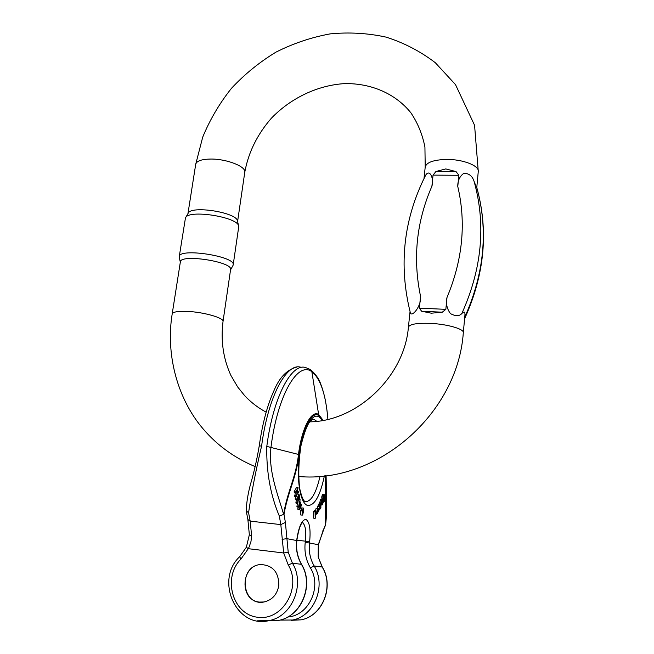 <?xml version="1.0" encoding="UTF-8"?>
<svg xmlns="http://www.w3.org/2000/svg" width="654" height="654" viewBox="0 0 654 654"><rect width="100%" height="100%" fill="white"/><g stroke="black" fill="none" stroke-linecap="round" stroke-linejoin="round"><path stroke-width="0.98" d="M319.127 506.27L319.822 508.877L319.741 505.092L320.002 504.577L320.648 507.169L320.869 502.918L320.885 507.847L320.615 508.371L319.978 505.779L319.79 509.973L319.127 506.27L317.533 506.098L317.721 508.158M320.002 504.577L318.416 504.414L318.171 506.171M320.869 502.918L319.283 502.746L319.029 504.479M313.47 511.665L313.601 518.156L315.203 518.328L315.081 511.837L313.47 511.665L315.351 511.534L315.367 512.286L315.539 511.469L313.904 511.379M314.541 510.717L313.936 511.289M296.9 506.359L297.12 507.022L298.796 507.202L298.576 506.539L296.9 506.359L297.545 503.506M297.774 508.984L297.979 509.597L299.646 509.777L299.45 509.164L297.774 508.984L298.191 507.136M318.024 508.191L316.103 508.289L315.514 510.79M295.845 491.849L295.943 492.65L294.251 492.478L294.153 491.677L296.45 487.622L298.134 487.794L295.845 491.849L294.153 491.677M295.943 492.65L296.752 491.219L297.21 491.538L296.458 496.787L294.774 496.607L295.281 492.585M320.068 501.013L319.937 502.754L321.523 502.918L321.654 501.177L320.068 501.013L320.664 499.558L322.414 499.607M303.391 508.093L303.513 511.453L302.63 515L302.32 511.011L303.391 508.093L301.731 507.913L300.66 510.831L300.75 514.96M325.422 475.744L325.39 525.571M323.133 420.342L318.629 414.473L311.86 371.717C298.085 360.714 277.672 394.427 270.993 447.066C268.017 470.643 277.934 494.653 283.591 514.232C287.343 491.375 296 477.322 298.494 454.424C301.658 428.345 311.451 409.666 318.629 414.473L318.645 415.437C311.59 410.9 302.066 428.861 298.952 454.571C296.466 477.477 287.964 491.653 283.999 514.257L279.34 516.096C270.454 495.135 266.276 471.902 266.799 446.404C273.151 396.913 291.643 362.733 305.582 367.556M322.994 499.901L322.814 500.31M324.131 494.465L325.03 498.446L324.261 501.381L324.621 497.898L323.836 499.991L323.28 498.242L324.131 494.465L322.553 494.31L321.735 496.95L322.013 499.558M322.986 496.018L322.823 495.38M295.158 498.839L295.306 499.542L296.99 499.721L296.842 499.01L295.158 498.839L296.074 496.746M296.842 499.01L298.984 494.097L297.308 493.925L296.802 495.078M295.919 502.534L296.082 503.351L297.766 503.531L297.595 502.705L295.919 502.534L296.417 499.664L298.093 499.844L298.167 499.166L297.268 499.076M278.8 585.518C278.841 572.266 272.865 565.269 260.872 564.549C240.925 565.138 239.176 600.209 259.229 602.072L264.093 601.974C272.252 599.98 277.157 594.494 278.8 585.518C278.841 572.266 272.865 565.269 260.872 564.549C237.933 565.489 241.179 606.691 264.093 601.974C272.252 599.98 277.157 594.494 278.8 585.518M246.256 510.431L246.239 510.995L248.577 512.711C251.389 493.198 255.739 470.937 261.616 445.938C268.009 396.528 286.689 362.422 300.791 367.246M283.999 514.257L285.397 522.432L288.21 552.221L283.673 552.982L280.819 524.598L250.188 521.14L248.577 512.711M247.866 519.456L249.354 534.743L246.354 547.226L248.283 548.69L249.158 546.932L250.989 541.43L251.61 535.781L250.188 521.14L247.891 519.562L246.247 511.011M288.21 552.221L292.403 563.159L301.412 564.328C297.284 556.987 295.706 549.058 296.679 540.547L286.779 538.643L282.095 539.354M325.414 524.794L318.261 544.692L318.196 556.938L322.299 567.083M325.496 525.203C326.657 517.069 326.886 508.33 326.174 498.986C325.7 489.045 325.733 479.635 326.101 475.662C326.542 494.179 326.362 510.594 325.545 524.9L325.569 475.728M318.196 556.938L322.16 567.018L314.149 565.98C310.135 558.884 308.582 551.232 309.497 543.008L318.261 544.692L318.343 557.02M249.354 534.759L251.61 535.781M302.598 514.224L302.851 511.591L302.091 513.006L302.279 514.191M303.309 510.97L303.309 508.918L303.088 510.946M303.611 509.679L302.916 509.605M302.565 510.782L301.036 510.619M302.32 511.011L300.66 510.831M324.261 498.773L324.032 496.124L323.526 497.49L323.926 499.19L324.261 498.773L323.665 498.716M322.389 495.969L323.542 496.075M323.926 500.989L322.806 500.874M324.171 500.457L322.708 500.302M323.28 498.242L321.703 498.078M323.313 497.114L321.735 496.95M323.542 496.084L321.964 495.92M323.983 495.503L322.438 495.34M323.91 495.094L322.332 494.931M322.136 504.185L322.52 501.757M322.602 501.765L322.095 504.185M322.577 503.122L322.103 503.065M321.654 501.177L322.447 499.607L323.215 502.509L322.79 503.049M322.986 503.073L322.021 505.051L320.877 504.929L321.989 505.043L321.727 504.013L320.869 503.923M321.727 504.013L321.784 503.376L320.869 503.286M321.784 503.376L321.613 502.746M321.915 502.779L321.768 502.166M322.095 502.198L322.471 501.013L321.997 500.964L321.523 502.918M322.471 501.013L322.316 500.531L322.005 500.956M321.94 500.294L320.354 500.13M322.25 499.721L320.664 499.558M297.21 491.538L296.605 491.481M296.336 495.797L294.652 495.618M296.458 496.787L297.472 491.718L298.723 492.585L297.333 492.437M298.723 492.585L298.584 491.465L297.137 490.541L298.134 487.794M318.253 509.621L317.746 509.147L317.362 510.954L318.253 509.621L317.558 509.54M318.204 511.73L317.403 511.649L317.967 512.303L317.942 510.831M318.588 510.611L317.558 513.308L317.705 508.46L316.103 508.289M317.705 508.46L318.097 508.199L318.555 509.916L317.403 511.641M317.967 512.303L317.509 512.254M298.576 506.539L300.121 499.664L299.23 499.566M300.121 499.664L299.156 505.19M299.36 505.215L300.905 502.068L299.908 501.961M300.905 502.068L300.072 507.594M300.284 507.618L301.715 504.545L300.775 504.447M301.715 504.545L299.646 509.777M299.45 509.164L300.791 503.122L298.796 507.202M298.87 499.174L298.886 495.356L298.183 496.975L298.723 499.157M299.213 496.983L298.224 496.876M298.984 494.097L299.45 496.394C299.687 498.487 299.45 499.721 298.723 500.089L298.363 499.46L297.766 503.531M297.595 502.705L297.905 501.005L296.221 500.833M297.905 501.005L298.093 499.844M298.167 499.166L297.456 498.65M298.167 498.724L297.619 498.274M298.101 498.323L297.938 497.531L296.99 499.721M315.833 515.115L315.939 511.657L315.563 515.082M316.119 514.363L315.408 514.289M315.539 511.469L316.144 510.888L316.422 513.995L315.424 515.646L315.203 518.328M315.792 510.97L314.182 510.799M319.79 509.973L318.555 509.842M318.866 506.768L317.272 506.605M319.741 505.092L318.146 504.929M320.607 503.416L319.021 503.253M320.615 508.371L320.035 508.305M410.262 312.416C398.556 265.181 403.502 219.801 425.125 176.286C428.918 167.865 434.321 177.422 431.902 186.259L433.046 175.117L435.94 171.495L445.775 168.928L456.042 171.593L458.863 175.28L457.775 186.496C457.653 180.741 459.656 176.351 463.784 173.343C468.951 173.261 472.401 176.008 474.15 181.575C486.11 224.714 481.998 268.712 461.806 313.56C459.255 316.348 455.478 316.356 450.459 313.593C446.886 308.819 445.734 303.456 446.993 297.488L445.84 309.342L442.292 312.195L431.321 313.192L421.626 311.247L419.345 308.148L420.563 296.393C421.593 306.456 411.211 318.261 410.262 312.416L410.213 312.22M461.806 313.56C464.07 311.157 465.117 311.615 464.953 314.917L463.318 332.592C464.119 328.962 446.927 324.082 430.299 323.37C416.77 322.945 409.478 324.212 408.407 327.172C404.409 376.794 356.831 421.397 309.71 421.846M478.262 171.569L476.733 188.017L474.15 181.575M230.576 269.669L230.584 269.595C233.102 261.747 180.046 253.621 180.357 261.96L172.19 313.92M238.62 226.031L237.525 221.158C237.484 212.468 190.486 205.045 188.082 213.408L185.671 217.569M238.677 227.077L238.669 226.268C238.685 217.046 187.96 209.059 185.45 217.946L179.261 256.581M179.302 257.414L179.253 256.662C178.926 247.564 235.931 256.319 233.184 264.895L232.857 265.745M301.584 564.402C297.464 557.061 295.886 549.123 296.859 540.596L296.842 539.248C298.894 526.356 301.927 519.742 305.933 519.415C309.555 521.72 310.789 529.16 309.644 541.757L309.497 543.008L305.222 542.428C304.2 551.494 305.9 559.93 310.323 567.762C322.234 586.507 308.966 615.725 287.735 617.016M318.645 415.437L322.692 420.424M324.392 475.867C320.141 495.928 314.558 505.787 307.642 505.452C299.54 503.605 295.608 474.452 300.333 448.072C304.919 421.585 315.857 408.824 321.989 420.547M288.275 565.04C302.066 587.799 282.209 621.406 257.259 617.212C232.284 614.114 222.425 577.4 240.909 559.129L248.283 548.69L283.673 552.982L288.275 565.04L292.403 563.159C305.328 583.85 292.51 616.248 269.399 620.532L257.079 620.834M285.397 522.432L280.819 524.598L279.34 516.096M296.908 540.188L305.377 541.177C306.342 530.844 305.353 524.655 302.393 522.603L303.015 522.252C302.974 522.407 299.875 522.088 297.022 539.297L296.842 539.248M304.813 501.626C310.944 502.125 316.021 493.68 320.027 476.3M316.749 421.299L313.945 419.337L312.718 419.189M268.099 620.793L279.037 620.319C301.633 616.142 314.1 584.529 301.412 564.328L301.608 564.443C314.255 584.602 301.837 616.101 279.037 620.319L269.399 620.532C236.356 629.271 214.577 580.123 239.626 556.742M266.799 446.404L298.952 454.571M305.222 542.428L305.377 541.177L309.644 541.757M305.639 367.581L310.192 369.453L311.86 371.717C320.468 378.617 325.815 394.485 327.899 419.328C327.311 412.944 327.139 410.189 325.422 400.6C324.057 394.06 322.496 388.558 320.722 384.086C319.242 379.295 315.972 374.587 310.92 369.943M240.909 559.129L239.675 556.693L246.345 547.243M291.12 620.319L301.2 619.837C322.782 615.855 334.415 586.164 322.324 567.116L322.16 567.018C334.284 586.098 322.618 615.888 301.2 619.837L292.649 620.017C314.517 615.986 326.493 585.494 314.149 565.98L310.323 567.762M322.7 531.162L325.422 525.473M259.229 446.012L261.616 445.938M324.433 497.817L323.517 497.727M324.082 501.365L322.872 501.242M187.951 213.629L195.71 164.285L202.699 137.185C209.901 119.666 219.491 103.381 231.459 88.331C244.621 74.229 259.466 62.155 276.004 52.116C293.27 43.417 311.312 37.343 330.131 33.885C349.122 32.046 367.801 33.125 386.171 37.139C404.049 42.837 420.408 51.355 435.27 62.678L455.495 84.611L474.567 125.274L478.278 171.438C479.251 165.65 462.836 159.274 446.731 159.429C433.618 159.78 426.441 162.331 425.206 167.081L424.005 178.534M255.109 466.588C232.963 457.293 214.602 443.469 200.018 425.116C176.605 395.449 165.814 353.021 172.182 313.985C172.852 311.909 177.904 311.051 187.33 311.402C203.664 312.056 224.224 317.95 223.03 321.457L230.584 269.595M195.71 164.285C196.56 160.958 201.587 159.208 210.776 159.053C226.693 158.84 246.256 166.574 244.776 172.215L244.759 172.313M458.863 175.28L433.046 175.117M431.902 186.259C416.418 221.771 412.641 258.485 420.563 296.393M419.345 308.148L445.84 309.342M446.993 297.488C462.705 259.891 466.294 222.891 457.775 186.496M464.749 317.165C484.442 273.176 488.456 229.971 476.782 187.567M442.292 312.195L421.626 311.247M435.94 171.495L456.042 171.593M304.772 501.618L303.693 500.294C302.45 498.601 301.102 494.604 299.655 488.293C298.191 475.164 298.641 460.931 301.003 445.603C303.824 434.272 306.538 426.621 309.129 422.664L312.735 419.181L313.945 419.337L312.604 419.23M297.022 539.297L296.859 540.596M279.912 620.106L292.649 620.017M322.586 532.176L318.351 545.101M246.215 510.717C246.566 501.978 248.128 492.691 250.899 482.865C254.144 471.763 256.916 459.476 259.221 445.987C262.467 423.481 267.314 405.21 273.764 391.149C279.225 377.628 286.942 369.6 296.916 367.049M301.012 510.611L302.589 510.782M300.668 514.951L302.32 515.131M322.88 501.275L324.147 501.414M322.61 499.86L323.836 499.991M316.487 513.194L317.558 513.308M314.468 510.676L316.005 510.839M408.415 327.09L410.042 311.566M237.598 221.485L244.776 172.215C248.406 152.431 257.275 134.422 271.394 118.202C290.973 97.904 317.869 85.2 344.658 83.614C371.317 83.148 395.531 93.726 410.843 112.741C417.718 122.911 422.419 134.356 424.928 147.068L425.206 167.081M266.145 412.159C257.995 407.785 250.809 402.251 244.58 395.547L237.704 387.013L230.895 375.429C223.227 358.637 220.611 340.644 223.03 321.457M463.318 332.592C457.857 413.606 377.571 483.747 298.502 476.504M238.694 226.987L233.184 264.895M230.543 269.914L233.045 265.41M180.316 262.213L179.261 257.202M476.782 187.502C488.734 230.731 484.671 274.476 464.602 318.743"/></g></svg>
